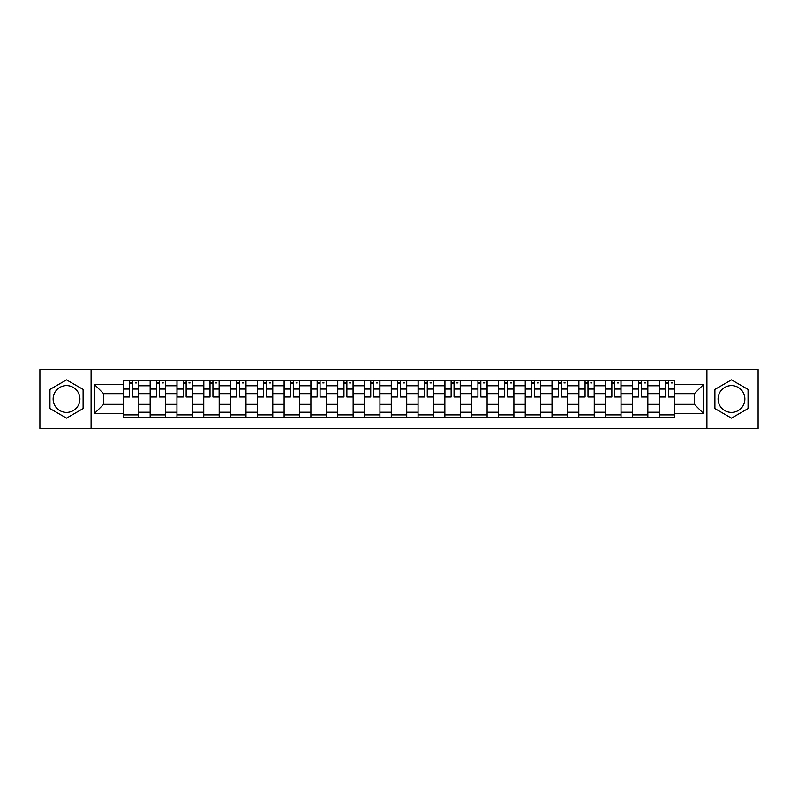 <?xml version="1.0" encoding="UTF-8"?>
<svg xmlns="http://www.w3.org/2000/svg" width="798" height="798" viewBox="0 0 798 798"><rect width="100%" height="100%" fill="white"/><g stroke="black" fill="none" stroke-linecap="round" stroke-linejoin="round"><path stroke-width="1.2" d="M66.523 412.396A13.396 13.396 0 0 1 53.127 399A13.396 13.396 0 0 1 66.523 385.604A13.396 13.396 0 0 1 79.91 399A13.396 13.396 0 0 1 66.523 412.396M731.477 412.396A13.396 13.396 0 0 1 718.09 399A13.396 13.396 0 0 1 731.477 385.604A13.396 13.396 0 0 1 744.873 399A13.396 13.396 0 0 1 731.477 412.396M706.918 428.456L758.1 428.456L758.1 369.544L39.9 369.544L39.9 428.456L706.918 428.456L706.918 369.544M150.154 417.464L150.154 385.773L138.822 385.773L138.822 417.464M138.822 385.773L138.822 380.536M150.154 385.773L150.154 380.536M165.615 380.536L165.615 417.464M176.947 417.464L176.947 380.536M192.398 380.536L192.398 417.464M203.739 417.464L203.739 380.536M219.191 380.536L219.191 417.464M230.522 417.464L230.522 380.536M245.984 380.536L245.984 417.464M257.315 417.464L257.315 380.536M272.776 380.536L272.776 417.464M284.108 417.464L284.108 380.536M299.569 380.536L299.569 417.464M310.901 417.464L310.901 380.536M326.352 380.536L326.352 417.464M337.694 417.464L337.694 380.536M353.145 380.536L353.145 417.464M364.477 417.464L364.477 380.536M379.938 380.536L379.938 417.464M391.269 417.464L391.269 380.536M406.731 380.536L406.731 417.464M418.062 417.464L418.062 380.536M433.523 380.536L433.523 417.464M444.855 417.464L444.855 380.536M460.306 380.536L460.306 417.464M471.648 417.464L471.648 380.536M487.099 380.536L487.099 417.464M498.431 417.464L498.431 380.536M513.892 380.536L513.892 417.464M525.224 417.464L525.224 380.536M540.685 380.536L540.685 417.464M552.016 417.464L552.016 380.536M567.478 380.536L567.478 417.464M578.809 417.464L578.809 380.536M594.261 380.536L594.261 417.464M605.602 417.464L605.602 380.536M621.053 380.536L621.053 417.464M632.385 417.464L632.385 380.536M647.846 380.536L647.846 417.464M659.178 417.464L659.178 380.536M659.178 404.327L647.846 404.327M632.385 404.327L621.053 404.327M605.602 404.327L594.261 404.327M578.809 404.327L567.478 404.327M552.016 404.327L540.685 404.327M525.224 404.327L513.892 404.327M498.431 404.327L487.099 404.327M471.648 404.327L460.306 404.327M444.855 404.327L433.523 404.327M418.062 404.327L406.731 404.327M391.269 404.327L379.938 404.327M364.477 404.327L353.145 404.327M337.694 404.327L326.352 404.327M310.901 404.327L299.569 404.327M284.108 404.327L272.776 404.327M257.315 404.327L245.984 404.327M230.522 404.327L219.191 404.327M203.739 404.327L192.398 404.327M176.947 404.327L165.615 404.327M150.154 404.327L138.822 404.327M659.178 393.673L647.846 393.673M632.385 393.673L621.053 393.673M605.602 393.673L594.261 393.673M578.809 393.673L567.478 393.673M552.016 393.673L540.685 393.673M525.224 393.673L513.892 393.673M498.431 393.673L487.099 393.673M471.648 393.673L460.306 393.673M444.855 393.673L433.523 393.673M418.062 393.673L406.731 393.673M391.269 393.673L379.938 393.673M364.477 393.673L353.145 393.673M337.694 393.673L326.352 393.673M310.901 393.673L299.569 393.673M284.108 393.673L272.776 393.673M257.315 393.673L245.984 393.673M230.522 393.673L219.191 393.673M203.739 393.673L192.398 393.673M176.947 393.673L165.615 393.673M150.154 393.673L138.822 393.673M103.61 404.327L123.361 404.327L123.361 393.673L103.61 393.673L103.61 404.327L94.513 413.424L94.513 384.576L123.361 384.576L123.361 393.673M674.639 393.673L674.639 404.327L694.39 404.327L694.39 393.673L674.639 393.673L674.639 380.536L123.361 380.536L123.361 384.576M674.639 384.576L703.487 384.576L703.487 413.424L674.639 413.424L674.639 404.327M123.361 404.327L123.361 417.464L674.639 417.464L674.639 413.424M123.361 413.424L94.513 413.424M91.082 428.456L91.082 369.544M83.092 389.434L66.523 379.868L49.945 389.434L49.945 408.566L66.523 418.132L83.092 408.566L83.092 389.434M748.055 389.434L731.477 379.868L714.908 389.434L714.908 408.566L731.477 418.132L748.055 408.566L748.055 389.434M138.822 414.89L123.361 414.89M129.635 383.11L132.548 383.11M165.615 414.89L150.154 414.89M156.418 383.11L159.341 383.11M192.398 414.89L176.947 414.89M183.211 383.11L186.133 383.11M219.191 414.89L203.739 414.89M210.004 383.11L212.926 383.11M245.984 414.89L230.522 414.89M236.797 383.11L239.719 383.11M272.776 414.89L257.315 414.89M263.589 383.11L266.502 383.11M299.569 414.89L284.108 414.89M290.372 383.11L293.295 383.11M326.352 414.89L310.901 414.89M317.165 383.11L320.088 383.11M353.145 414.89L337.694 414.89M343.958 383.11L346.881 383.11M379.938 414.89L364.477 414.89M370.751 383.11L373.673 383.11M406.731 414.89L391.269 414.89M397.544 383.11L400.456 383.11M433.523 414.89L418.062 414.89M424.327 383.11L427.249 383.11M460.306 414.89L444.855 414.89M451.119 383.11L454.042 383.11M487.099 414.89L471.648 414.89M477.912 383.11L480.835 383.11M513.892 414.89L498.431 414.89M504.705 383.11L507.628 383.11M540.685 414.89L525.224 414.89M531.498 383.11L534.411 383.11M567.478 414.89L552.016 414.89M558.281 383.11L561.203 383.11M594.261 414.89L578.809 414.89M585.074 383.11L587.996 383.11M621.053 414.89L605.602 414.89M611.866 383.11L614.789 383.11M647.846 414.89L632.385 414.89M638.659 383.11L641.582 383.11M674.639 414.89L659.178 414.89M665.452 383.11L668.365 383.11M94.513 384.576L103.61 393.673M694.39 404.327L703.487 413.424M694.39 393.673L703.487 384.576M132.548 397.025L132.548 380.706L138.732 380.706L138.732 397.025L132.548 397.025M129.635 382.94L132.548 382.94M135.301 382.94L136.498 382.94M135.042 380.706L123.451 380.706L123.451 397.025L129.635 397.025L129.635 380.706L127.141 380.706M159.341 397.025L159.341 380.706L165.525 380.706L165.525 397.025L159.341 397.025M156.418 382.94L159.341 382.94M162.094 382.94L163.291 382.94M161.834 380.706L150.243 380.706L150.243 397.025L156.418 397.025L156.418 380.706L153.934 380.706M186.133 397.025L186.133 380.706L192.318 380.706L192.318 397.025L186.133 397.025M183.211 382.94L186.133 382.94M188.877 382.94L190.084 382.94M188.627 380.706L177.026 380.706L177.026 397.025L183.211 397.025L183.211 380.706L180.727 380.706M212.926 397.025L212.926 380.706L219.111 380.706L219.111 397.025L212.926 397.025M210.004 382.94L212.926 382.94M215.669 382.94L216.876 382.94M215.41 380.706L203.819 380.706L203.819 397.025L210.004 397.025L210.004 380.706L207.51 380.706M239.719 397.025L239.719 380.706L245.894 380.706L245.894 397.025L239.719 397.025M236.797 382.94L239.719 382.94M242.462 382.94L243.669 382.94M242.203 380.706L230.612 380.706L230.612 397.025L236.797 397.025L236.797 380.706L234.303 380.706M266.502 397.025L266.502 380.706L272.687 380.706L272.687 397.025L266.502 397.025M263.589 382.94L266.502 382.94M269.255 382.94L270.452 382.94M268.996 380.706L257.405 380.706L257.405 397.025L263.589 397.025L263.589 380.706L261.096 380.706M293.295 397.025L293.295 380.706L299.479 380.706L299.479 397.025L293.295 397.025M290.372 382.94L293.295 382.94M296.048 382.94L297.245 382.94M295.789 380.706L284.198 380.706L284.198 397.025L290.372 397.025L290.372 380.706L287.888 380.706M320.088 397.025L320.088 380.706L326.272 380.706L326.272 397.025L320.088 397.025M317.165 382.94L320.088 382.94M322.831 382.94L324.038 382.94M322.582 380.706L310.981 380.706L310.981 397.025L317.165 397.025L317.165 380.706L314.681 380.706M346.881 397.025L346.881 380.706L353.065 380.706L353.065 397.025L346.881 397.025M343.958 382.94L346.881 382.94M349.624 382.94L350.831 382.94M349.364 380.706L337.773 380.706L337.773 397.025L343.958 397.025L343.958 380.706L341.464 380.706M373.673 397.025L373.673 380.706L379.848 380.706L379.848 397.025L373.673 397.025M370.751 382.94L373.673 382.94M376.417 382.94L377.624 382.94M376.157 380.706L364.566 380.706L364.566 397.025L370.751 397.025L370.751 380.706L368.257 380.706M400.456 397.025L400.456 380.706L406.641 380.706L406.641 397.025L400.456 397.025M397.544 382.94L400.456 382.94M403.209 382.94L404.406 382.94M402.95 380.706L391.359 380.706L391.359 397.025L397.544 397.025L397.544 380.706L395.05 380.706M427.249 397.025L427.249 380.706L433.434 380.706L433.434 397.025L427.249 397.025M424.327 382.94L427.249 382.94M430.002 382.94L431.199 382.94M429.743 380.706L418.152 380.706L418.152 397.025L424.327 397.025L424.327 380.706L421.843 380.706M454.042 397.025L454.042 380.706L460.227 380.706L460.227 397.025L454.042 397.025M451.119 382.94L454.042 382.94M456.785 382.94L457.992 382.94M456.536 380.706L444.935 380.706L444.935 397.025L451.119 397.025L451.119 380.706L448.636 380.706M480.835 397.025L480.835 380.706L487.019 380.706L487.019 397.025L480.835 397.025M477.912 382.94L480.835 382.94M483.578 382.94L484.785 382.94M483.319 380.706L471.728 380.706L471.728 397.025L477.912 397.025L477.912 380.706L475.418 380.706M507.628 397.025L507.628 380.706L513.802 380.706L513.802 397.025L507.628 397.025M504.705 382.94L507.628 382.94M510.371 382.94L511.578 382.94M510.112 380.706L498.521 380.706L498.521 397.025L504.705 397.025L504.705 380.706L502.211 380.706M534.411 397.025L534.411 380.706L540.595 380.706L540.595 397.025L534.411 397.025M531.498 382.94L534.411 382.94M537.164 382.94L538.361 382.94M536.904 380.706L525.313 380.706L525.313 397.025L531.498 397.025L531.498 380.706L529.004 380.706M561.203 397.025L561.203 380.706L567.388 380.706L567.388 397.025L561.203 397.025M558.281 382.94L561.203 382.94M563.957 382.94L565.154 382.94M563.697 380.706L552.106 380.706L552.106 397.025L558.281 397.025L558.281 380.706L555.797 380.706M587.996 397.025L587.996 380.706L594.181 380.706L594.181 397.025L587.996 397.025M585.074 382.94L587.996 382.94M590.739 382.94L591.946 382.94M590.49 380.706L578.889 380.706L578.889 397.025L585.074 397.025L585.074 380.706L582.59 380.706M614.789 397.025L614.789 380.706L620.974 380.706L620.974 397.025L614.789 397.025M611.866 382.94L614.789 382.94M617.532 382.94L618.739 382.94M617.273 380.706L605.682 380.706L605.682 397.025L611.866 397.025L611.866 380.706L609.373 380.706M641.582 397.025L641.582 380.706L647.757 380.706L647.757 397.025L641.582 397.025M638.659 382.94L641.582 382.94M644.325 382.94L645.522 382.94M644.066 380.706L632.475 380.706L632.475 397.025L638.659 397.025L638.659 380.706L636.166 380.706M668.365 397.025L668.365 380.706L674.549 380.706L674.549 397.025L668.365 397.025M665.452 382.94L668.365 382.94M671.118 382.94L672.315 382.94M670.859 380.706L659.268 380.706L659.268 397.025L665.452 397.025L665.452 380.706L662.958 380.706M632.385 385.773L621.053 385.773M605.602 385.773L594.261 385.773M578.809 385.773L567.478 385.773M552.016 385.773L540.685 385.773M525.224 385.773L513.892 385.773M498.431 385.773L487.099 385.773M471.648 385.773L460.306 385.773M444.855 385.773L433.523 385.773M418.062 385.773L406.731 385.773M391.269 385.773L379.938 385.773M364.477 385.773L353.145 385.773M337.694 385.773L326.352 385.773M310.901 385.773L299.569 385.773M284.108 385.773L272.776 385.773M257.315 385.773L245.984 385.773M230.522 385.773L219.191 385.773M203.739 385.773L192.398 385.773M176.947 385.773L165.615 385.773M659.178 385.773L647.846 385.773M632.385 412.227L621.053 412.227M605.602 412.227L594.261 412.227M578.809 412.227L567.478 412.227M552.016 412.227L540.685 412.227M525.224 412.227L513.892 412.227M498.431 412.227L487.099 412.227M471.648 412.227L460.306 412.227M444.855 412.227L433.523 412.227M418.062 412.227L406.731 412.227M391.269 412.227L379.938 412.227M364.477 412.227L353.145 412.227M337.694 412.227L326.352 412.227M310.901 412.227L299.569 412.227M284.108 412.227L272.776 412.227M257.315 412.227L245.984 412.227M230.522 412.227L219.191 412.227M203.739 412.227L192.398 412.227M176.947 412.227L165.615 412.227M150.154 412.227L138.822 412.227M659.178 412.227L647.846 412.227M132.548 396.436L138.732 396.436M132.548 389.055L138.732 389.055M123.451 396.436L129.635 396.436M123.451 389.055L129.635 389.055M159.341 396.436L165.525 396.436M159.341 389.055L165.525 389.055M150.243 396.436L156.418 396.436M150.243 389.055L156.418 389.055M186.133 396.436L192.318 396.436M186.133 389.055L192.318 389.055M177.026 396.436L183.211 396.436M177.026 389.055L183.211 389.055M212.926 396.436L219.111 396.436M212.926 389.055L219.111 389.055M203.819 396.436L210.004 396.436M203.819 389.055L210.004 389.055M239.719 396.436L245.894 396.436M239.719 389.055L245.894 389.055M230.612 396.436L236.797 396.436M230.612 389.055L236.797 389.055M266.502 396.436L272.687 396.436M266.502 389.055L272.687 389.055M257.405 396.436L263.589 396.436M257.405 389.055L263.589 389.055M293.295 396.436L299.479 396.436M293.295 389.055L299.479 389.055M284.198 396.436L290.372 396.436M284.198 389.055L290.372 389.055M320.088 396.436L326.272 396.436M320.088 389.055L326.272 389.055M310.981 396.436L317.165 396.436M310.981 389.055L317.165 389.055M346.881 396.436L353.065 396.436M346.881 389.055L353.065 389.055M337.773 396.436L343.958 396.436M337.773 389.055L343.958 389.055M373.673 396.436L379.848 396.436M373.673 389.055L379.848 389.055M364.566 396.436L370.751 396.436M364.566 389.055L370.751 389.055M400.456 396.436L406.641 396.436M400.456 389.055L406.641 389.055M391.359 396.436L397.544 396.436M391.359 389.055L397.544 389.055M427.249 396.436L433.434 396.436M427.249 389.055L433.434 389.055M418.152 396.436L424.327 396.436M418.152 389.055L424.327 389.055M454.042 396.436L460.227 396.436M454.042 389.055L460.227 389.055M444.935 396.436L451.119 396.436M444.935 389.055L451.119 389.055M480.835 396.436L487.019 396.436M480.835 389.055L487.019 389.055M471.728 396.436L477.912 396.436M471.728 389.055L477.912 389.055M507.628 396.436L513.802 396.436M507.628 389.055L513.802 389.055M498.521 396.436L504.705 396.436M498.521 389.055L504.705 389.055M534.411 396.436L540.595 396.436M534.411 389.055L540.595 389.055M525.313 396.436L531.498 396.436M525.313 389.055L531.498 389.055M561.203 396.436L567.388 396.436M561.203 389.055L567.388 389.055M552.106 396.436L558.281 396.436M552.106 389.055L558.281 389.055M587.996 396.436L594.181 396.436M587.996 389.055L594.181 389.055M578.889 396.436L585.074 396.436M578.889 389.055L585.074 389.055M614.789 396.436L620.974 396.436M614.789 389.055L620.974 389.055M605.682 396.436L611.866 396.436M605.682 389.055L611.866 389.055M641.582 396.436L647.757 396.436M641.582 389.055L647.757 389.055M632.475 396.436L638.659 396.436M632.475 389.055L638.659 389.055M668.365 396.436L674.549 396.436M668.365 389.055L674.549 389.055M659.268 396.436L665.452 396.436M659.268 389.055L665.452 389.055"/></g></svg>
